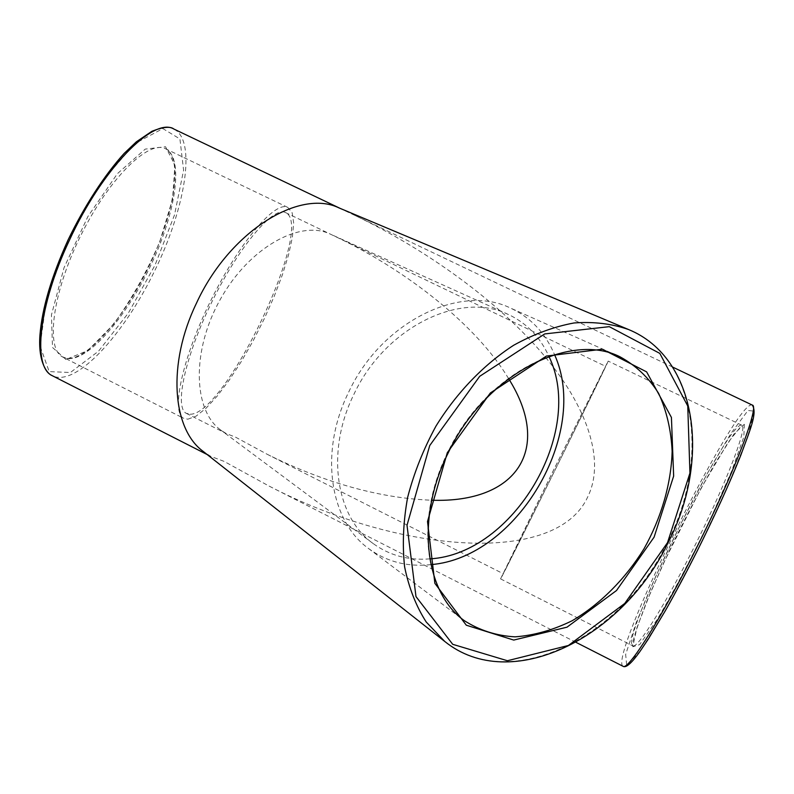 <?xml version="1.0" encoding="UTF-8"?>
<svg xmlns="http://www.w3.org/2000/svg" width="794" height="794" viewBox="0 0 794 794"><rect width="100%" height="100%" fill="white"/><g stroke="black" fill="none" stroke-linecap="round" stroke-linejoin="round"><path stroke-width="0.6" stroke-dasharray="3.97 2.98" d="M187.831 419.202L196.049 416.175L206.053 408.225L217.318 395.948L229.297 380.038L241.455 361.28L253.306 340.507L264.362 318.583L274.198 296.38L282.386 274.803L288.569 254.765L292.41 237.158L293.651 222.876L292.132 212.713L287.775 207.403C275.458 200.376 239.719 241.833 211.095 299.973C182.312 358.025 170.809 412.165 183.583 418.279L187.831 419.202M338.939 207.879L355.226 215.581C425.663 249.395 495.466 299.179 541.577 352.576C587.292 405.873 605.683 460.312 587.798 496.736C556.187 566.688 397.903 553.259 268.799 485.928L224.077 461.374L210.658 456.322L202.966 451.24M430.894 564.633C407.431 567.144 386.638 561.755 368.495 548.485C329.649 520.675 319.009 451.985 348.546 392.415C381.13 321.907 460.351 283.289 510.324 307.993C530.64 317.431 545.389 332.984 554.549 354.65M608.164 361.121C608.045 363.305 499.843 582.27 500.557 578.876L554.073 469.065L608.164 361.121M429.802 558.867C408.513 560.624 389.606 555.502 373.101 543.513C335.793 517.112 325.57 451.468 353.777 394.608C384.872 327.356 460.55 290.554 508.2 314.424L511.237 315.873C528.159 324.686 540.734 338.224 548.962 356.486M508.587 378.609C477.025 325.887 407.769 271.002 336.716 237.168L330.225 234.061C300.013 219.501 249.217 247.44 220.404 299.189C191.275 350.759 193.141 410.429 220.742 430.06L226.201 433.534L235.639 437.206L267.26 454.317C324.945 482.931 379.78 498.235 431.767 500.23M190.193 414.22C225.546 415.024 315.804 225.02 285.483 212.554C273.722 205.854 239.689 245.406 212.464 300.688C185.101 355.901 174.094 407.501 186.282 413.337L190.193 414.22M503.674 572.792L554.083 469.115L605.584 366.312C607.102 365.012 511.336 558.996 503.674 572.792M68.244 358.63C90.079 359.811 127.755 315.049 151.803 263.171C176.089 211.373 184.019 157.867 165.549 148.766C148.686 139.595 108.917 178.332 80.7 235.689C52.295 292.946 45.417 348.616 62.666 357.012L68.244 358.63M65.892 359.483L52.493 347.454L51.441 314.93L64.036 267.697L87.926 216.484L117.363 173.707L145.242 149.103L165.559 146.751L174.908 165.112L172.576 198.986L159.822 241.515C146.89 271.876 131.556 299.378 113.82 324.021L87.896 350.531L65.892 359.483M68.244 239.877L46.528 298.842L40.067 346.025L49.168 371.612L70.408 372.515L98.585 351.137L128.37 313.044L155.019 265.156L174.511 214.936L183.593 170.194L179.93 138.97L162.889 128.598L134.523 143.754L100.272 183.563L68.244 239.877M174.124 129.154C196.823 141.014 185.071 209.219 154.155 271.895C123.576 334.75 76.8 386.132 53.228 376.167M622.853 666.186C608.482 656.499 736.534 397.903 752.216 405.049M368.495 548.485L464.301 620.65C424.294 592.175 414.815 518.174 447.667 452.59C484.072 375.006 568.673 331.138 619.925 356.764L510.324 307.993M444.7 641.413C509.708 694.373 622.268 637.403 667.377 542.342C710.322 459.905 696.854 357.24 628.61 329.55M697.331 550.708L726.828 488.439L747.194 438.288L754.3 411.153L747.978 410.488L730.907 433.474L707.097 473.82L680.746 523.961L655.884 576.067L636.341 622.238L625.652 654.504L626.714 665.521L640.748 650.375L666.057 609.474L697.331 550.708M744.325 424.264L743.849 436.889L731.542 471.408L709.36 521.39C691.018 558.986 673.64 591.699 657.194 619.519L639.617 644.649L632.778 646.733L636.967 627.607L650.435 592.602L670.325 548.565C685.728 516.983 700.874 488.191 715.761 462.187L733.993 434L744.325 424.264M741.636 425.157C727.602 420.741 618.397 642.316 632.878 645.909C637.79 648.827 667.615 600.969 697.747 539.91C727.939 478.871 747.521 426.735 741.904 425.247L741.636 425.157M287.775 207.403L165.549 148.766C183.295 158.274 174.432 212.594 150.006 264.164C125.988 315.863 87.499 360.188 67.401 358.451L62.666 357.012L183.583 418.279M672.627 367.066L355.226 215.581M340.983 208.792L340.12 208.375M576.017 642.346L268.799 485.928M210.658 456.322L207.155 454.535M500.557 578.876L632.878 645.909C631.28 644.718 635.845 630.039 646.584 601.882L662.841 564.534L700.626 488.975L728.098 442.397L741.874 425.256L608.154 361.091M508.2 314.424L330.225 234.061M373.101 543.513L220.742 430.06M186.282 413.337L226.201 433.534M267.26 454.317L503.138 573.665M285.483 212.554L331.029 234.438M336.716 237.168L605.584 366.312"/><path stroke-width="1.19" d="M444.7 641.413L202.966 451.24C172.268 428.77 167.087 363.89 196.396 303.338C229.248 231.58 299.457 188.515 338.939 207.879L628.61 329.55C611.827 323.694 593.654 321.501 574.082 322.959C554.033 326.642 533.896 334.076 513.668 345.261C483.784 364.565 456.749 392.583 436.005 426.05C423.45 449.126 414.002 472.877 407.65 497.312C403.253 521.598 402.23 544.763 404.603 566.807C408.86 587.729 416.056 606.13 426.209 622L444.7 641.413C510.83 694.829 622.982 637.542 668.032 542.818C710.809 460.619 697.757 357.905 628.61 329.55M554.549 354.65C590.299 433.296 517.003 557.755 430.894 564.633M431.767 500.23C517.231 503.227 552.763 448.679 508.587 378.609M548.962 356.486C585.615 431.807 513.43 554.381 429.802 558.867M53.228 376.167L52.007 375.552C32.494 366.729 38.36 305.948 69.276 240.522C102.337 168.288 153.738 116.619 173.817 129.005L174.124 129.154M752.216 405.049L752.305 405.089C759.828 405.615 733.656 474.326 695.494 549.954C660.985 618.963 628.382 670.255 623.211 666.374L622.853 666.186M619.925 356.764C635.786 365.389 648.688 377.587 658.623 393.367C666.603 410.746 671.109 430.05 672.141 451.29C671.208 483.844 661.333 517.797 643.974 548.853C625.196 579.064 600.274 604.135 572.236 620.69C553.17 630.059 534.094 635.438 515.028 636.848C496.429 635.776 479.516 630.376 464.301 620.65C424.998 592.939 415.073 518.978 448.153 452.997C484.737 374.867 569.854 331.346 619.925 356.764M447.3 452.729L427.509 521.509L434.874 583.342L466.306 625.206L513.718 640.073L567.015 627.171L616.511 590.518L654.087 537.171L673.649 476.102L671.426 417.455L646.644 371.89L602.408 349.211L546.401 356.059L490.345 392.98L447.3 452.729M667.516 542.649L624.769 603.43L568.405 645.482L507.416 660.737L452.709 644.311L415.987 596.592L407.004 525.291L429.733 445.553L479.705 376.316L544.714 333.927L609.276 326.662L659.814 353.39L687.753 406.002L689.936 473.095L667.516 542.649M340.12 208.375L173.817 129.005C170.343 126.167 163.048 126.921 151.922 131.278L136.37 141.808L124.142 153.441C104.56 175.008 84.561 205.735 68.115 239.848C51.451 276.511 42.052 308.36 39.918 335.386C38.033 361.32 46.677 373.547 52.007 375.552L207.155 454.535M576.017 642.346L623.211 666.374C626.129 668.022 631.726 663.05 639.994 651.437L648.251 639.16L665.283 610.814C675.595 592.622 686.264 572.593 697.321 550.738C715.096 515.137 729.547 483.427 740.663 455.607C750.141 429.673 757.585 413.088 752.305 405.089L672.627 367.066"/></g></svg>
